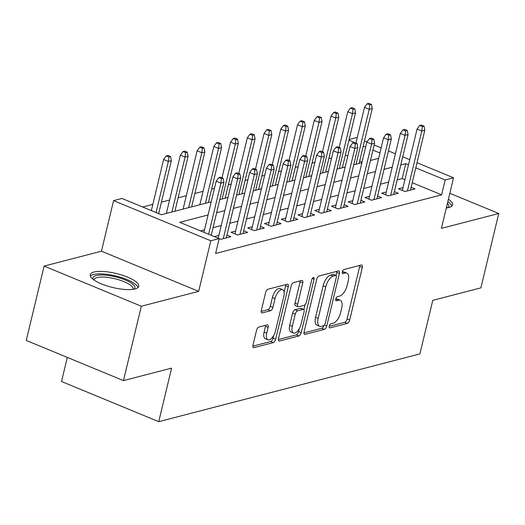 <?xml version="1.0" encoding="UTF-8"?>
<svg xmlns="http://www.w3.org/2000/svg" width="525" height="525" viewBox="0 0 525 525"><rect width="100%" height="100%" fill="white"/><g stroke="black" fill="none" stroke-linecap="round" stroke-linejoin="round"><path stroke-width="0.79" d="M329.234 326.176A2.198 1.004 112.4 0 0 329.543 327.908A2.198 1.004 112.4 0 0 329.89 327.922L347.353 323.393A3.137 1.437 112.4 0 0 349.696 320.047L362.316 267.488A3.137 1.437 112.4 0 0 361.869 265.013A3.137 1.437 112.4 0 0 361.371 264.994L343.914 269.522A2.198 1.004 112.4 0 0 342.274 271.865A2.198 1.004 112.4 0 0 342.582 273.597A2.198 1.004 112.4 0 0 342.93 273.61L345.194 273.026A10.041 4.587 112.4 0 1 346.782 273.092A10.041 4.587 112.4 0 1 348.206 281.006L347.156 285.383A10.041 4.587 112.4 0 1 339.655 296.093L337.391 296.678A2.198 1.004 112.4 0 0 335.751 299.02A2.198 1.004 112.4 0 0 336.066 300.753A2.198 1.004 112.4 0 0 336.413 300.766L338.671 300.182A10.041 4.587 112.4 0 1 340.259 300.248A10.041 4.587 112.4 0 1 341.69 308.162L340.633 312.539A10.041 4.587 112.4 0 1 333.132 323.249L330.875 323.833A2.198 1.004 112.4 0 0 329.234 326.176M134.971 288.973A24.931 7.219 13.5 0 0 138.725 286.322A24.931 7.219 13.5 0 0 122.082 275.133A24.931 7.219 13.5 0 0 93.982 272.035A24.931 7.219 13.5 0 0 90.234 274.687A24.931 7.219 13.5 0 0 106.87 285.876A24.931 7.219 13.5 0 0 134.971 288.973M446.303 207.979A24.931 7.219 13.5 0 0 448.868 207.526A24.931 7.219 13.5 0 0 452.622 204.875A24.931 7.219 13.5 0 0 448.402 199.244M258.877 327.049A3.137 1.437 112.4 0 0 256.528 330.396L252.991 345.142A3.137 1.437 112.4 0 0 253.437 347.616A3.137 1.437 112.4 0 0 253.929 347.635L273.322 342.602A3.137 1.437 112.4 0 0 275.664 339.255L288.284 286.696A3.137 1.437 112.4 0 0 287.838 284.222A3.137 1.437 112.4 0 0 287.346 284.202L267.953 289.229A3.137 1.437 112.4 0 0 265.611 292.576L261.332 310.393A3.137 1.437 112.4 0 0 261.778 312.867A3.137 1.437 112.4 0 0 262.277 312.887L270.572 310.728A3.137 1.437 112.4 0 0 272.915 307.387L275.041 298.554A8.393 3.839 112.4 0 1 282.64 289.656A8.393 3.839 112.4 0 1 283.828 296.271L275.52 330.875A8.393 3.839 112.4 0 1 267.921 339.773A8.393 3.839 112.4 0 1 266.733 333.152L268.118 327.39A3.137 1.437 112.4 0 0 267.671 324.916A3.137 1.437 112.4 0 0 267.173 324.896L258.877 327.049M123.467 380.605L26.25 340.443L44.107 266.07L141.323 306.233L123.467 380.605L171.603 368.117L158.747 421.667L419.908 353.902L432.764 300.353L480.893 287.864L498.75 213.491L441.413 228.368L453.554 177.791L445.18 179.963L441.61 194.841L215.604 253.483L219.174 238.606L210.807 240.778L113.584 200.622L121.957 198.45L161.372 214.732L211.227 201.79M141.323 306.233L198.667 291.355L210.807 240.778M304.093 331.879A3.137 1.437 112.4 0 0 304.539 334.353A3.137 1.437 112.4 0 0 305.038 334.373L324.43 329.339A3.137 1.437 112.4 0 0 326.773 325.992L339.393 273.433A3.137 1.437 112.4 0 0 338.947 270.959A3.137 1.437 112.4 0 0 338.448 270.939L319.062 275.973A3.137 1.437 112.4 0 0 316.713 279.32L304.093 331.879M298.876 335.974L279.484 341.001A3.137 1.437 112.4 0 1 278.992 340.981A3.137 1.437 112.4 0 1 278.545 338.507L291.165 285.948A3.137 1.437 112.4 0 1 293.508 282.601L301.803 280.448A3.137 1.437 112.4 0 1 302.302 280.468A3.137 1.437 112.4 0 1 302.748 282.942L297.629 304.257A3.137 1.437 112.4 0 0 298.075 306.731A3.137 1.437 112.4 0 0 298.574 306.751L304.073 305.327A3.137 1.437 112.4 0 0 306.423 301.98L311.752 279.786A2.198 1.004 112.4 0 1 313.74 277.456A2.198 1.004 112.4 0 1 314.048 279.188L301.219 332.627A3.137 1.437 112.4 0 1 298.876 335.974L296.251 334.884L278.401 339.517M498.75 213.491L449.833 193.285M403.01 187.628L398.416 188.816L404.985 191.533L415.026 188.928L411.108 187.307M386.269 191.973L381.675 193.161L388.244 195.877L398.285 193.272L394.367 191.651M369.528 196.317L364.934 197.505L371.503 200.222L381.544 197.617L377.626 195.996M352.787 200.655L348.193 201.849L354.762 204.566L364.803 201.954L360.885 200.34M336.046 204.999L331.452 206.194L338.021 208.911L348.062 206.299L344.144 204.684M319.305 209.344L314.711 210.538L321.28 213.248L331.321 210.643L327.403 209.029M302.558 213.688L297.97 214.882L304.533 217.593L314.58 214.988L310.662 213.373M285.817 218.032L281.223 219.227L287.792 221.937L297.839 219.332L293.921 217.711M269.076 222.377L264.482 223.571L271.051 226.282L281.098 223.676L277.18 222.055M252.335 226.721L247.741 227.916L254.31 230.626L264.357 228.021L260.439 226.4M235.594 231.066L231 232.26L237.569 234.97L247.616 232.365L243.698 230.744M219.168 238.632L220.828 239.315L230.875 236.709L226.957 235.088M441.61 194.841L412.217 182.7M404.913 179.681L402.196 178.559L397.202 179.858M388.644 182.077L380.461 184.203M371.903 186.421L363.72 188.541M355.163 190.765L346.979 192.885M338.422 195.11L330.232 197.229M321.674 199.454L313.491 201.574M304.933 203.798L296.75 205.918M288.192 208.143L280.009 210.262M271.451 212.481L263.268 214.607M254.71 216.825L246.527 218.951M237.969 221.169L229.786 223.296M221.228 225.514L213.045 227.64M204.488 229.858L200.504 230.895M218.853 235.41L214.298 236.591M331.629 157.992L328.814 158.721M314.888 162.337L312.073 163.065M298.147 166.681L295.332 167.409M281.407 171.025L278.591 171.754M264.666 175.37L261.85 176.098M247.925 179.714L245.103 180.442M231.184 184.052L228.362 184.787M214.443 188.396L211.621 189.131M203.063 191.349L194.88 193.476M186.323 195.694L178.139 197.82M169.582 200.038L161.398 202.164M152.841 204.382L142.695 207.014M362.066 161.982L359.664 160.991M347.786 156.083L345.384 155.092M67.312 357.407L61.523 381.504L158.747 421.667M198.667 291.355L101.443 251.193L44.107 266.07M101.443 251.193L113.584 200.622M349.125 139.506L356.331 137.635L357.164 137.977M208.058 214.988L179.76 222.324L219.174 238.606M408.489 164.804L405.766 163.682L400.772 164.981M392.214 167.199L384.031 169.326M375.473 171.544L367.29 173.67M358.733 175.888L350.549 178.014M341.992 180.232L333.808 182.359M325.251 184.577L317.067 186.703M308.51 188.921L300.326 191.048M291.769 193.266L283.585 195.392M275.028 197.61L266.838 199.73M258.28 201.954L250.097 204.074M241.539 206.299L233.356 208.418M224.798 210.643L216.615 212.763M445.18 179.963L415.787 167.823M364.468 140.995L366.923 142.006M374.167 145.005L381.15 147.886M388.454 150.905L395.437 153.786M402.734 156.804L409.717 159.685M417.014 162.704L453.554 177.791M379.923 153.011L372.94 150.124M365.643 147.112L363.234 146.114M354.342 142.439L348.954 140.214M219.785 199.572L227.968 197.446M236.526 195.228L244.709 193.102M253.267 190.883L261.45 188.764M270.007 186.539L278.191 184.419M286.748 182.195L294.932 180.075M303.489 177.85L311.673 175.731M320.23 173.506L328.414 171.386M336.971 169.168L345.155 167.042M353.712 164.824L361.896 162.697M370.453 160.479L378.637 158.353M402.196 178.559L405.766 163.682M340.259 300.248L337.634 299.158A10.041 4.587 112.4 0 0 336.046 299.092L338.671 300.182M335.718 299.178L336.046 299.092M346.782 273.092L344.151 272.002A10.041 4.587 112.4 0 0 342.562 271.937L345.194 273.026M342.234 272.022L342.562 271.937M329.201 326.333L344.722 322.311A3.137 1.437 112.4 0 0 347.071 318.964L359.691 266.398A3.137 1.437 112.4 0 0 359.828 265.394M336.007 275.507L336.761 272.35A3.137 1.437 112.4 0 0 336.906 271.34M303.955 332.889L321.799 328.256A3.137 1.437 112.4 0 0 323.958 325.546M323.603 325.723A2.198 1.004 112.4 0 0 325.244 323.38L336.322 277.239A2.198 1.004 112.4 0 0 336.007 275.513A2.198 1.004 112.4 0 0 335.659 275.494L333.277 276.117A10.041 4.587 112.4 0 0 325.776 286.827L318.202 318.36A10.041 4.587 112.4 0 0 319.633 326.274A10.041 4.587 112.4 0 0 321.221 326.34L323.603 325.723M336.007 275.513L333.382 274.424A2.198 1.004 112.4 0 0 333.034 274.411L335.659 275.494M319.633 326.274L317.002 325.192A10.041 4.587 112.4 0 1 315.577 317.277L323.151 285.738A10.041 4.587 112.4 0 1 330.652 275.028L333.034 274.411M298.075 306.731L295.45 305.648A3.137 1.437 112.4 0 1 295.004 303.174L300.116 281.859A3.137 1.437 112.4 0 0 300.261 280.849M305.045 304.664L303.857 309.625M299.263 328.742L298.594 331.537L301.219 332.627M292.32 326.379A8.393 3.839 112.4 0 0 293.508 332.994A8.393 3.839 112.4 0 0 301.107 324.096L304.034 311.902A3.137 1.437 112.4 0 0 303.594 309.435A3.137 1.437 112.4 0 0 303.096 309.409L297.59 310.839A3.137 1.437 112.4 0 0 295.247 314.186L292.32 326.379L289.688 325.29A8.393 3.839 112.4 0 0 290.883 331.912L293.508 332.994M303.594 309.435L300.963 308.346A3.137 1.437 112.4 0 0 300.471 308.326L303.096 309.409M289.688 325.29L292.615 313.103A3.137 1.437 112.4 0 1 294.965 309.757L300.471 308.326M296.251 334.884A3.137 1.437 112.4 0 0 298.594 331.537M267.921 339.773L265.296 338.684A8.393 3.839 112.4 0 1 264.101 332.069L265.486 326.301A3.137 1.437 112.4 0 0 265.63 325.297M282.64 289.656L280.009 288.566A8.393 3.839 112.4 0 0 272.409 297.465L275.041 298.554M261.194 311.397L267.947 309.645A3.137 1.437 112.4 0 0 270.29 306.298L272.409 297.465M284.117 292.031L285.659 285.607A3.137 1.437 112.4 0 0 285.803 284.603M252.847 346.146L270.697 341.519A3.137 1.437 112.4 0 0 273.039 338.172L273.676 335.514M371.464 104.422L368.832 103.333L367.159 103.773L369.79 104.856L371.464 104.422L372.251 108.55L369.239 109.331L364.514 107.376L355.95 143.049M369.79 104.856L369.239 109.331L356.068 164.213M372.251 108.55L359.08 163.426M364.514 107.376L367.159 103.773M422.336 126.564L424.016 126.131L421.385 125.042L419.711 125.482L422.336 126.564L421.792 131.04L424.804 130.259L410.432 190.116M407.42 190.897L421.792 131.04L417.06 129.084L402.334 190.437M419.711 125.482L417.06 129.084M424.804 130.259L424.016 126.131M447.405 203.405A21.578 6.247 -166.5 0 1 447.871 207.743M446.755 207.926A19.976 5.782 13.5 0 0 446.873 207.585A19.976 5.782 13.5 0 0 446.716 206.279M451.867 206.095A24.773 7.173 13.5 0 0 447.812 201.698M93.161 279.392A21.578 6.247 -166.5 0 1 114.824 276.682A21.578 6.247 -166.5 0 1 133.973 289.196M132.858 289.373A19.976 5.782 13.5 0 0 132.976 289.032A19.976 5.782 13.5 0 0 114.397 278.631A19.976 5.782 13.5 0 0 94.126 279.707A19.976 5.782 13.5 0 0 94.08 280.061M137.97 287.543A24.773 7.173 13.5 0 0 114.962 275.763A24.773 7.173 13.5 0 0 90.353 276.111M354.723 108.767L352.091 107.678L350.418 108.117L353.049 109.2L354.723 108.767L355.51 112.895L352.498 113.676L347.773 111.72L339.202 147.394M353.049 109.2L352.498 113.676L339.327 168.558M355.51 112.895L342.339 167.77M347.773 111.72L350.418 108.117M337.982 113.111L335.35 112.022L333.677 112.462L336.308 113.544L337.982 113.111L338.769 117.239L335.757 118.02L331.026 116.064L322.462 151.738M336.308 113.544L335.757 118.02L322.58 172.896M338.769 117.239L325.598 172.115M331.026 116.064L333.677 112.462M321.241 117.456L318.609 116.366L316.936 116.799L319.567 117.889L321.241 117.456L322.028 121.583L319.016 122.364L314.285 120.409L305.721 156.083M319.567 117.889L319.016 122.364L305.839 177.24M322.028 121.583L308.858 176.459M314.285 120.409L316.936 116.799M304.5 121.8L301.868 120.711L300.195 121.144L302.82 122.233L304.5 121.8L305.287 125.928L302.275 126.709L297.544 124.753L288.98 160.427M302.82 122.233L302.275 126.709L289.098 181.584M305.287 125.928L292.117 180.803M297.544 124.753L300.195 121.144M405.595 130.909L407.275 130.476L404.644 129.386L402.97 129.819L405.595 130.909L405.051 135.384L408.063 134.603L393.691 194.46M390.679 195.241L405.051 135.384L400.319 133.429L385.593 194.782M402.97 129.819L400.319 133.429M408.063 134.603L407.275 130.476M388.854 135.253L390.528 134.82L387.903 133.731L386.229 134.164L388.854 135.253L388.31 139.729L391.322 138.948L376.95 198.804M373.938 199.585L388.31 139.729L383.578 137.773L368.852 199.126M386.229 134.164L383.578 137.773M391.322 138.948L390.528 134.82M372.113 139.597L373.787 139.158L371.162 138.075L369.488 138.508L372.113 139.597L371.569 144.073L374.581 143.286L360.209 203.149M357.197 203.93L371.569 144.073L366.837 142.118L352.111 203.47M369.488 138.508L366.837 142.118M374.581 143.286L373.787 139.158M355.373 143.942L357.046 143.502L354.421 142.419L352.748 142.852L355.373 143.942L354.828 148.417L357.84 147.63L343.468 207.493M340.456 208.274L354.828 148.417L350.096 146.462L335.37 207.815M352.748 142.852L350.096 146.462M357.84 147.63L357.046 143.502M287.759 126.138L285.127 125.055L283.454 125.488L286.079 126.578L287.759 126.138L288.547 130.266L285.534 131.053L280.803 129.097L272.239 164.771M286.079 126.578L285.534 131.053L272.357 185.929M288.547 130.266L275.376 185.148M280.803 129.097L283.454 125.488M338.632 148.286L340.305 147.847L337.68 146.764L336.007 147.197L338.632 148.286L338.087 152.755L341.099 151.974L326.727 211.838M323.715 212.618L338.087 152.755L333.355 150.806L318.629 212.159M336.007 147.197L333.355 150.806M341.099 151.974L340.305 147.847M271.012 130.482L268.387 129.399L266.713 129.833L269.338 130.922L271.012 130.482L271.806 134.61L268.793 135.398L264.062 133.442L255.498 169.116M269.338 130.922L268.793 135.398L255.616 190.273M271.806 134.61L258.635 189.492M264.062 133.442L266.713 129.833M321.891 152.624L323.564 152.191L320.939 151.108L319.266 151.541L321.891 152.624L321.346 157.1L324.358 156.319L309.986 216.182M306.974 216.963L321.346 157.1L316.614 155.151L301.888 216.503M319.266 151.541L316.614 155.151M324.358 156.319L323.564 152.191M254.271 134.827L251.646 133.744L249.972 134.177L252.597 135.266L254.271 134.827L255.065 138.954L252.052 139.735L247.321 137.786L238.757 173.46M252.597 135.266L252.052 139.735L238.875 194.618M255.065 138.954L241.887 193.837M247.321 137.786L249.972 134.177M305.15 156.968L306.823 156.535L304.198 155.452L302.525 155.886L305.15 156.968L304.605 161.444L307.617 160.663L293.245 220.526M290.233 221.307L304.605 161.444L299.873 159.495L285.147 220.841M302.525 155.886L299.873 159.495M307.617 160.663L306.823 156.535M237.53 139.171L234.905 138.088L233.231 138.521L235.856 139.604L237.53 139.171L238.324 143.299L235.312 144.08L230.58 142.131L222.016 177.798M235.856 139.604L235.312 144.08L222.134 198.962M238.324 143.299L225.146 198.181M230.58 142.131L233.231 138.521M288.409 161.313L290.082 160.88L287.457 159.797L285.784 160.23L288.409 161.313L287.864 165.788L290.876 165.007L276.504 224.871M273.492 225.652L287.864 165.788L283.132 163.839L268.406 225.186M285.784 160.23L283.132 163.839M290.876 165.007L290.082 160.88M220.789 143.515L218.164 142.433L216.49 142.866L219.115 143.948L220.789 143.515L221.583 147.643L218.571 148.424L213.839 146.475L199.848 204.743M219.115 143.948L218.571 148.424L205.393 203.306M221.583 147.643L208.405 202.525M213.839 146.475L216.49 142.866M271.668 165.657L273.341 165.224L270.716 164.141L269.043 164.574L271.668 165.657L271.123 170.133L274.135 169.352L259.763 229.215M256.751 229.996L271.123 170.133L266.392 168.177L251.665 229.53M269.043 164.574L266.392 168.177M274.135 169.352L273.341 165.224M204.048 147.86L201.423 146.777L199.749 147.21L202.374 148.293L204.048 147.86L204.842 151.987L201.83 152.768L197.098 150.819L183.107 209.088M202.374 148.293L201.83 152.768L188.652 207.651M204.842 151.987L191.664 206.87M197.098 150.819L199.749 147.21M254.927 170.002L256.6 169.568L253.975 168.486L252.302 168.919L254.927 170.002L254.382 174.477L257.394 173.696L243.023 233.559M240.01 234.34L254.382 174.477L249.651 172.522L234.924 233.874M252.302 168.919L249.651 172.522M257.394 173.696L256.6 169.568M187.307 152.204L184.682 151.121L183.008 151.554L185.633 152.637L187.307 152.204L188.101 156.332L185.089 157.113L180.357 155.157L166.366 213.432M185.633 152.637L185.089 157.113L171.911 211.995M188.101 156.332L174.923 211.214M180.357 155.157L183.008 151.554M238.186 174.346L239.859 173.913L237.234 172.823L235.561 173.263L238.186 174.346L237.641 178.822L240.653 178.041L226.282 237.897M223.269 238.685L237.641 178.822L232.91 176.866L218.183 238.199M235.561 173.263L232.91 176.866M240.653 178.041L239.859 173.913M170.566 156.548L167.941 155.466L166.268 155.899L168.893 156.982L170.566 156.548L171.36 160.676L168.348 161.457L163.616 159.502L151.351 210.591M168.893 156.982L168.348 161.457L156.083 212.546M171.36 160.676L158.655 213.609M163.616 159.502L166.268 155.899M221.445 178.69L223.118 178.257L220.493 177.168L218.82 177.607L221.445 178.69L220.9 183.166L223.912 182.385L211.201 235.312M208.635 234.255L220.9 183.166L216.169 181.21L203.903 232.299M218.82 177.607L216.169 181.21M223.912 182.385L223.118 178.257M329.287 327.672L329.89 327.922M342.326 273.361L342.93 273.61M335.81 300.517L336.413 300.766M359.691 266.398L362.316 267.488M347.071 318.964L349.696 320.047M344.722 322.311L347.353 323.393M336.761 272.35L339.393 273.433M324.463 325.041L326.773 325.992M321.799 328.256L324.43 329.339M304.172 334.018L305.038 334.373M330.652 275.028L333.277 276.117M323.151 285.738L325.776 286.827M315.577 317.277L318.202 318.36M278.624 340.646L279.484 341.001M300.116 281.859L302.748 282.942M295.004 303.174L297.629 304.257M312.296 278.46L314.048 279.188M294.965 309.757L297.59 310.839M292.615 313.103L295.247 314.186M265.486 326.301L268.118 327.39M264.101 332.069L266.733 333.152M270.29 306.298L272.915 307.387M267.947 309.645L270.572 310.728M261.411 312.526L262.277 312.887M285.659 285.607L288.284 286.696M273.039 338.172L275.664 339.255M270.697 341.519L273.322 342.602M253.07 347.274L253.929 347.635"/></g></svg>
